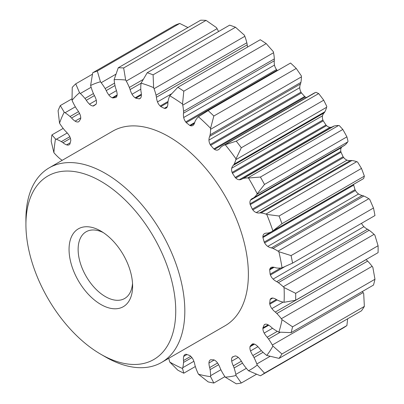 <?xml version="1.0" encoding="UTF-8"?>
<svg xmlns="http://www.w3.org/2000/svg" width="404" height="404" viewBox="0 0 404 404"><rect width="100%" height="100%" fill="white"/><g stroke="black" fill="none" stroke-linecap="round" stroke-linejoin="round"><path stroke-width="0.61" d="M366.034 259.6A13.645 7.878 -120 0 0 366.09 259.646A16.135 9.317 -120 0 1 367.645 261.1A37.532 21.67 -120 0 1 372.129 266.312A61.761 35.658 -120 0 1 372.836 267.256L374.968 279.25A173.351 100.086 60 0 1 373.483 285.078L291.072 332.654A173.351 100.086 -120 0 0 292.562 326.831L282.037 319.675A61.761 35.658 -120 0 0 281.33 318.731A37.532 21.67 -120 0 0 276.846 313.519A16.135 9.317 -120 0 0 275.291 312.065L366.09 259.646M168.771 358.282A37.532 21.67 -120 0 0 169.468 361.004A61.761 35.658 -120 0 0 169.791 362.095L177.836 370.185A173.351 100.086 -120 0 0 183.8 373.195L182.527 368.524A61.761 35.658 -120 0 0 182.749 367.706A37.532 21.67 -120 0 0 183.527 362.423A16.135 9.317 -120 0 0 183.502 360.53A13.645 7.878 -120 0 1 183.694 356.434A7.009 4.05 -120 0 1 184.982 354.596A7.009 4.05 -120 0 1 185.704 354.323A4.495 2.596 -120 0 1 186.269 354.273A143.945 83.108 -120 0 0 189.728 355.51A4.495 2.596 -120 0 1 190.38 355.995A7.009 4.05 -120 0 1 193.289 359.858A13.645 7.878 -120 0 1 194.809 364.565A16.135 9.317 -120 0 0 195.385 366.66A37.532 21.67 -120 0 0 197.935 373.129A61.761 35.658 -120 0 0 198.44 374.205L208.151 381.891A173.351 100.086 -120 0 0 213.832 383.037L210.58 376.659A61.761 35.658 -120 0 0 210.59 375.69A37.532 21.67 -120 0 0 210.11 369.635A16.135 9.317 -120 0 0 209.681 367.569A13.645 7.878 -120 0 1 208.959 363.029A7.009 4.05 -120 0 1 210.196 359.999A4.495 2.596 -120 0 1 210.393 359.868A4.495 2.596 -120 0 1 210.671 359.742A143.945 83.108 -120 0 0 213.857 359.848A4.495 2.596 -120 0 1 214.509 360.146A7.009 4.05 -120 0 1 214.665 360.232A7.009 4.05 -120 0 1 217.796 363.327A13.645 7.878 -120 0 1 220.094 367.923A16.135 9.317 -120 0 0 221.028 370.003A37.532 21.67 -120 0 0 224.579 376.164A61.761 35.658 -120 0 0 225.235 377.159L236.264 383.8A173.351 100.086 -120 0 0 241.309 383.017L236.012 375.483A61.761 35.658 -120 0 0 235.81 374.417A37.532 21.67 -120 0 0 234.103 367.973A16.135 9.317 -120 0 0 233.295 365.873A13.645 7.878 -120 0 1 231.709 361.166A7.009 4.05 -120 0 1 232.103 357.409A4.495 2.596 -120 0 1 232.446 356.959A143.945 83.108 -120 0 0 235.158 355.934A4.495 2.596 -120 0 1 235.774 356.025A7.009 4.05 -120 0 1 237.158 356.596A7.009 4.05 -120 0 1 239.234 358.323A13.645 7.878 -120 0 1 242.163 362.519A16.135 9.317 -120 0 0 243.405 364.459A37.532 21.67 -120 0 0 247.723 369.918A61.761 35.658 -120 0 0 248.495 370.766L260.408 375.796A173.351 100.086 -120 0 0 264.499 373.129L257.232 365.065A61.761 35.658 -120 0 0 256.833 363.974A37.532 21.67 -120 0 0 254 357.545A16.135 9.317 -120 0 0 252.869 355.54A13.645 7.878 -120 0 1 250.515 350.965A7.009 4.05 -120 0 1 250.036 346.718A4.495 2.596 -120 0 1 250.227 346.102A143.945 83.108 -120 0 0 252.298 344.011A4.495 2.596 -120 0 1 252.838 343.885A7.009 4.05 -120 0 1 255.363 344.546A7.009 4.05 -120 0 1 256.257 345.152A13.645 7.878 -120 0 1 259.631 348.692A16.135 9.317 -120 0 0 261.095 350.364A37.532 21.67 -120 0 0 265.918 354.778A61.761 35.658 -120 0 0 266.751 355.429L279.068 358.383A173.351 100.086 -120 0 0 281.947 354L364.358 306.419L363.701 293.642A61.761 35.658 -120 0 0 363.125 292.592A37.532 21.67 -120 0 0 362.469 291.435M218.564 31.542A37.532 21.67 -120 0 0 217.069 28.664A61.761 35.658 -120 0 0 216.478 27.623L206.065 20.382A173.351 100.086 60 0 0 200.657 20.2L118.246 67.781L114.135 79.654A61.761 35.658 -120 0 0 114.231 80.679A37.532 21.67 -120 0 0 115.332 86.976A16.135 9.317 -120 0 0 115.958 89.077A13.645 7.878 -120 0 1 117.12 93.738A7.009 4.05 -120 0 1 116.296 97.157A4.495 2.596 -120 0 1 115.887 97.516A143.945 83.108 -120 0 0 112.913 97.975L117.039 95.591M275.291 312.065A13.645 7.878 -120 0 1 271.887 308.595A7.009 4.05 -120 0 1 269.811 304.182A4.495 2.596 -120 0 1 269.675 303.359A143.945 83.108 -120 0 0 270.119 299.581A4.495 2.596 -120 0 1 270.407 299.066A7.009 4.05 -120 0 1 271.175 298.369A7.009 4.05 -120 0 1 273.109 298.107A13.645 7.878 -120 0 1 276.008 299.263A13.645 7.878 -120 0 1 276.73 299.712A16.135 9.317 -120 0 0 278.361 300.566A37.532 21.67 -120 0 0 283.265 302.142A61.761 35.658 -120 0 0 284.068 302.293L295.667 300.228A173.351 100.086 -120 0 0 295.667 293.324L284.068 287.552A61.761 35.658 -120 0 0 283.265 286.779A37.532 21.67 -120 0 0 278.361 282.689A16.135 9.317 -120 0 0 277.003 281.81A16.135 9.317 -120 0 0 276.73 281.659A13.645 7.878 -120 0 1 273.109 279.083A7.009 4.05 -120 0 1 270.407 275.003A4.495 2.596 -120 0 1 270.119 274.159A143.945 83.108 -120 0 0 269.675 269.867A4.495 2.596 -120 0 1 269.811 269.205A7.009 4.05 -120 0 1 271.069 267.473A7.009 4.05 -120 0 1 271.887 267.185A13.645 7.878 -120 0 1 275.291 267.64A16.135 9.317 -120 0 0 276.846 267.988A37.532 21.67 -120 0 0 281.33 267.948A61.761 35.658 -120 0 0 282.037 267.822L292.562 263.135A173.351 100.086 -120 0 0 291.072 255.591L278.866 251.717A61.761 35.658 -120 0 0 278.018 251.157A37.532 21.67 -120 0 0 276.381 250.152A37.532 21.67 -120 0 0 272.998 248.45A16.135 9.317 -120 0 0 271.402 247.91A13.645 7.878 -120 0 1 267.791 246.395A7.009 4.05 -120 0 1 264.63 242.905A4.495 2.596 -120 0 1 264.201 242.082A143.945 83.108 -120 0 0 262.908 237.552A4.495 2.596 -120 0 1 262.878 236.779A7.009 4.05 -120 0 1 264.191 233.83A13.645 7.878 -120 0 1 264.342 233.739A13.645 7.878 -120 0 1 267.165 233.108A16.135 9.317 -120 0 0 268.554 232.921A37.532 21.67 -120 0 0 271.771 231.618A37.532 21.67 -120 0 0 272.326 231.275A61.761 35.658 -120 0 0 272.902 230.881L281.947 223.71A173.351 100.086 -120 0 0 279.068 216.004L266.751 214.418A61.761 35.658 -120 0 0 265.918 214.11A37.532 21.67 -120 0 0 261.095 212.953A16.135 9.317 -120 0 0 259.631 212.933A13.645 7.878 -120 0 1 256.257 212.575A7.009 4.05 -120 0 1 252.838 209.898A4.495 2.596 -120 0 1 252.298 209.151A143.945 83.108 -120 0 0 250.227 204.666A4.495 2.596 -120 0 1 250.036 203.833A7.009 4.05 -120 0 1 250.515 200.132A13.645 7.878 -120 0 1 252.101 198.632A13.645 7.878 -120 0 1 252.869 198.278A16.135 9.317 -120 0 0 253.323 198.041A16.135 9.317 -120 0 0 254 197.581A37.532 21.67 -120 0 0 256.833 194.42A61.761 35.658 -120 0 0 257.232 193.789L264.499 184.436A173.351 100.086 -120 0 0 260.408 177.043L248.495 178.002A61.761 35.658 -120 0 0 247.723 177.962A37.532 21.67 -120 0 0 243.405 178.432A16.135 9.317 -120 0 0 242.163 178.937A13.645 7.878 -120 0 1 241.87 179.118A13.645 7.878 -120 0 1 239.234 179.755A7.009 4.05 -120 0 1 235.774 178.053A4.495 2.596 -120 0 1 235.158 177.432A143.945 83.108 -120 0 0 232.446 173.276A4.495 2.596 -120 0 1 232.103 172.432A7.009 4.05 -120 0 1 231.709 168.221A13.645 7.878 -120 0 1 233.295 165.347A16.135 9.317 -120 0 0 234.103 164.175A37.532 21.67 -120 0 0 235.81 159.706A61.761 35.658 -120 0 0 236.012 158.873L241.309 147.768A173.351 100.086 -120 0 0 236.264 141.158L225.235 144.753A61.761 35.658 -120 0 0 224.579 144.986A37.532 21.67 -120 0 0 222.75 145.854A37.532 21.67 -120 0 0 221.028 147.051A16.135 9.317 -120 0 0 220.094 148.046A13.645 7.878 -120 0 1 218.402 149.702A13.645 7.878 -120 0 1 217.796 149.995A7.009 4.05 -120 0 1 214.509 149.379A4.495 2.596 -120 0 1 213.857 148.919A143.945 83.108 -120 0 0 210.671 145.349A4.495 2.596 -120 0 1 210.196 144.551A7.009 4.05 -120 0 1 208.959 140.087A13.645 7.878 -120 0 1 209.681 136.38A16.135 9.317 -120 0 0 210.11 134.81A37.532 21.67 -120 0 0 210.59 129.31A61.761 35.658 -120 0 0 210.58 128.326L213.832 116.024A173.351 100.086 -120 0 0 208.151 110.61L198.44 116.766A61.761 35.658 -120 0 0 197.935 117.256A37.532 21.67 -120 0 0 195.385 120.786A16.135 9.317 -120 0 0 194.809 122.21A13.645 7.878 -120 0 1 193.289 125.164A7.009 4.05 -120 0 1 192.809 125.533A7.009 4.05 -120 0 1 190.38 125.669A4.495 2.596 -120 0 1 189.728 125.407A143.945 83.108 -120 0 0 186.269 122.644A4.495 2.596 -120 0 1 185.704 121.937A7.009 4.05 -120 0 1 183.694 117.508A13.645 7.878 -120 0 1 183.502 113.196A16.135 9.317 -120 0 0 183.527 111.327A37.532 21.67 -120 0 0 182.749 105.146A61.761 35.658 -120 0 0 182.527 104.075A163.08 94.152 -120 0 0 169.791 95.793A61.761 35.658 -120 0 0 169.468 96.516A37.532 21.67 -120 0 0 168.074 101.283A16.135 9.317 -120 0 0 167.897 103.05A13.645 7.878 -120 0 1 167.251 106.823A7.009 4.05 -120 0 1 166.16 108.095A7.009 4.05 -120 0 1 164.903 108.423A4.495 2.596 -120 0 1 164.297 108.363A143.945 83.108 -120 0 0 160.782 106.59A4.495 2.596 -120 0 1 160.151 106.02A7.009 4.05 -120 0 1 157.499 101.899A13.645 7.878 -120 0 1 156.409 97.253L247.208 44.834A16.135 9.317 -120 0 0 246.829 42.784A37.532 21.67 -120 0 0 244.839 36.304A61.761 35.658 -120 0 0 244.425 35.214L235.507 27.245A173.351 100.086 60 0 0 229.639 25.149L147.228 72.73L141.087 83.158A61.761 35.658 -120 0 0 140.971 84.062A37.532 21.67 -120 0 0 140.824 89.774A16.135 9.317 -120 0 0 141.052 91.769A13.645 7.878 -120 0 1 141.319 96.122A7.009 4.05 -120 0 1 139.91 98.596A7.009 4.05 -120 0 1 139.683 98.712L140.127 98.455M247.208 44.834A13.645 7.878 -120 0 0 247.571 47.051M183.502 113.196L274.301 60.772A16.135 9.317 -120 0 0 274.326 58.903A37.532 21.67 -120 0 0 273.548 52.722A61.761 35.658 -120 0 0 273.326 51.651L266.211 43.607A173.351 100.086 60 0 0 260.247 39.733L177.836 87.309L169.791 95.793M274.301 60.772A13.645 7.878 -120 0 0 274.493 65.084A7.009 4.05 -120 0 0 276.498 69.518A4.495 2.596 -120 0 0 277.068 70.225A143.945 83.108 -120 0 1 277.437 70.508M209.681 136.38L300.475 83.956A16.135 9.317 -120 0 0 300.904 82.386A37.532 21.67 -120 0 0 301.389 76.891A61.761 35.658 -120 0 0 301.379 75.907L296.243 68.443A173.351 100.086 60 0 0 290.562 63.029L205.378 112.11M300.475 83.956A13.645 7.878 -120 0 0 299.758 87.663A7.009 4.05 -120 0 0 300.995 92.127A4.495 2.596 -120 0 0 301.47 92.93A143.945 83.108 -120 0 1 304.651 96.5A4.495 2.596 -120 0 0 305.308 96.955A7.009 4.05 -120 0 0 306.479 97.516M236.264 141.158L318.675 93.577L316.034 92.334A61.761 35.658 -120 0 0 315.378 92.567A37.532 21.67 -120 0 0 313.549 93.43L222.75 145.854M233.295 165.347L324.094 112.923A16.135 9.317 -120 0 0 324.902 111.751A37.532 21.67 -120 0 0 326.609 107.282A61.761 35.658 -120 0 0 326.811 106.449L323.72 100.192A173.351 100.086 60 0 0 318.675 93.577M324.094 112.923A13.645 7.878 -120 0 0 322.508 115.797A7.009 4.05 -120 0 0 322.902 120.008A4.495 2.596 -120 0 0 323.245 120.852A143.945 83.108 -120 0 1 325.957 125.013A4.495 2.596 -120 0 0 326.573 125.634A7.009 4.05 -120 0 0 330.033 127.336A13.645 7.878 -120 0 0 332.366 126.856M260.408 177.043L342.819 129.462L339.294 125.578A61.761 35.658 -120 0 0 338.522 125.538A37.532 21.67 -120 0 0 334.199 126.008A16.135 9.317 -120 0 0 332.962 126.513L242.163 178.937M253.323 198.041L344.122 145.622A16.135 9.317 -120 0 0 344.799 145.157A37.532 21.67 -120 0 0 347.632 142.001A61.761 35.658 -120 0 0 348.031 141.365L346.91 136.855A173.351 100.086 60 0 0 342.819 129.462M342.122 146.778A13.645 7.878 -120 0 0 341.309 147.713A7.009 4.05 -120 0 0 340.835 151.409A4.495 2.596 -120 0 0 341.026 152.247A143.945 83.108 -120 0 1 343.097 156.732A4.495 2.596 -120 0 0 343.637 157.474A7.009 4.05 -120 0 0 347.056 160.156A13.645 7.878 -120 0 0 350.43 160.514A16.135 9.317 -120 0 1 351.894 160.529A37.532 21.67 -120 0 1 356.717 161.686A61.761 35.658 -120 0 1 357.55 161.999L361.479 168.423A173.351 100.086 60 0 1 364.358 176.134L363.701 178.462A61.761 35.658 -120 0 1 363.125 178.851A37.532 21.67 -120 0 1 362.57 179.194L271.771 231.618M353.677 184.33A7.009 4.05 -120 0 0 353.677 184.355A4.495 2.596 -120 0 0 353.702 185.133A143.945 83.108 -120 0 1 355 189.663A4.495 2.596 -120 0 0 355.429 190.486A7.009 4.05 -120 0 0 358.585 193.971A13.645 7.878 -120 0 0 362.201 195.486A16.135 9.317 -120 0 1 363.797 196.026A37.532 21.67 -120 0 1 367.18 197.733A37.532 21.67 -120 0 1 368.817 198.733A61.761 35.658 -120 0 1 369.66 199.293L373.483 208.015A173.351 100.086 60 0 1 374.968 215.554L292.562 263.135M361.524 223.316A7.009 4.05 -120 0 0 363.908 226.664A13.645 7.878 -120 0 0 367.529 229.235A16.135 9.317 -120 0 1 367.802 229.386A16.135 9.317 -120 0 1 369.16 230.265A37.532 21.67 -120 0 1 374.064 234.355A61.761 35.658 -120 0 1 374.867 235.133L378.078 245.743A173.351 100.086 60 0 1 378.078 252.646L295.667 300.228M364.358 306.419A173.351 100.086 60 0 1 361.479 310.807L279.068 358.383M347.632 318.801L346.91 325.548A173.351 100.086 60 0 1 342.819 328.22L260.408 375.796M112.913 97.975A4.495 2.596 -120 0 1 112.272 97.783A7.009 4.05 -120 0 1 108.873 95.021A13.645 7.878 -120 0 1 106.242 90.587A16.135 9.317 -120 0 0 105.141 88.562A37.532 21.67 -120 0 0 101.177 82.709A61.761 35.658 -120 0 0 100.455 81.78L97.319 71.033A173.351 100.086 -120 0 0 92.713 72.776L175.124 25.194A173.351 100.086 60 0 1 179.73 23.452L187.941 27.538M210.58 128.326A163.08 94.152 -120 0 0 198.44 116.766M236.012 158.873A163.08 94.152 -120 0 0 225.235 144.753M257.232 193.789A163.08 94.152 -120 0 0 248.495 178.002M272.902 230.881A163.08 94.152 -120 0 0 266.751 214.418M282.037 267.822A163.08 94.152 -120 0 0 278.866 251.717M284.068 302.293A163.08 94.152 -120 0 0 284.068 287.552M281.947 354L272.902 346.066A61.761 35.658 -120 0 0 272.326 345.016A37.532 21.67 -120 0 0 268.554 339.006A16.135 9.317 -120 0 0 267.165 337.219A13.645 7.878 -120 0 1 264.191 333.068A7.009 4.05 -120 0 1 262.878 328.593A4.495 2.596 -120 0 1 262.908 327.856A143.945 83.108 -120 0 0 264.201 324.821A4.495 2.596 -120 0 1 264.57 324.528A4.495 2.596 -120 0 1 264.63 324.493L264.63 324.493A7.009 4.05 -120 0 1 267.791 324.654A13.645 7.878 -120 0 1 268.306 324.937A13.645 7.878 -120 0 1 271.402 327.311A16.135 9.317 -120 0 0 272.998 328.614A37.532 21.67 -120 0 0 278.018 331.704A61.761 35.658 -120 0 0 278.866 332.118A163.08 94.152 -120 0 0 282.037 319.675M278.866 332.118L291.072 332.654M266.751 355.429A163.08 94.152 -120 0 0 272.902 346.066M248.495 370.766A163.08 94.152 -120 0 0 257.232 365.065M225.235 377.159A163.08 94.152 -120 0 0 236.012 375.483M198.44 374.205A163.08 94.152 -120 0 0 210.58 376.659M169.791 362.095A163.08 94.152 -120 0 0 182.527 368.524M92.713 72.776L90.622 85.497A61.761 35.658 -120 0 0 90.925 86.582A37.532 21.67 -120 0 0 93.213 93.072A16.135 9.317 -120 0 0 94.193 95.142A13.645 7.878 -120 0 1 96.177 99.818A7.009 4.05 -120 0 1 96.218 103.848A4.495 2.596 -120 0 1 95.95 104.389A143.945 83.108 -120 0 0 93.536 105.959A4.495 2.596 -120 0 1 92.955 105.974A7.009 4.05 -120 0 1 89.491 104.181A13.645 7.878 -120 0 1 86.315 100.278A16.135 9.317 -120 0 0 84.951 98.46A37.532 21.67 -120 0 0 80.34 93.486A61.761 35.658 -120 0 0 79.532 92.728L75.745 83.84A173.351 100.086 -120 0 0 72.23 87.395L72.033 100.318A61.761 35.658 -120 0 0 72.523 101.399A37.532 21.67 -120 0 0 75.851 107.666A16.135 9.317 -120 0 0 77.124 109.58A13.645 7.878 -120 0 1 79.805 113.978A7.009 4.05 -120 0 1 80.709 118.372A4.495 2.596 -120 0 1 80.598 119.054A143.945 83.108 -120 0 0 78.901 121.639A4.495 2.596 -120 0 1 78.785 121.715A4.495 2.596 -120 0 1 78.416 121.867A7.009 4.05 -120 0 1 75.099 121.15A13.645 7.878 -120 0 1 71.579 118.024A16.135 9.317 -120 0 0 70.033 116.524A37.532 21.67 -120 0 0 65.074 112.741A61.761 35.658 -120 0 0 64.226 112.206L60.287 105.585A173.351 100.086 -120 0 0 58.09 110.731L59.529 123.195A61.761 35.658 -120 0 0 60.176 124.2A37.532 21.67 -120 0 0 64.337 129.856A16.135 9.317 -120 0 0 65.822 131.492A13.645 7.878 -120 0 1 69.033 135.335A7.009 4.05 -120 0 1 70.74 139.809A4.495 2.596 -120 0 1 70.796 140.597A143.945 83.108 -120 0 0 69.922 144.031A4.495 2.596 -120 0 1 69.559 144.455A7.009 4.05 -120 0 1 69.145 144.758A7.009 4.05 -120 0 1 66.604 144.859A13.645 7.878 -120 0 1 62.958 142.708A16.135 9.317 -120 0 0 61.332 141.622A37.532 21.67 -120 0 0 61.272 141.587A37.532 21.67 -120 0 0 56.333 139.269A61.761 35.658 -120 0 0 55.5 138.986L51.924 134.896A173.351 100.086 -120 0 0 51.177 141.309L53.904 152.682A61.761 35.658 -120 0 0 54.661 153.55A37.532 21.67 -120 0 0 59.393 158.237A16.135 9.317 -120 0 0 60.999 159.489A13.645 7.878 -120 0 1 62.191 160.332M55.5 138.986A163.08 94.152 -120 0 0 53.904 152.682M64.226 112.206A163.08 94.152 -120 0 0 59.529 123.195M79.532 92.728A163.08 94.152 -120 0 0 72.033 100.318M100.455 81.78A163.08 94.152 -120 0 0 90.622 85.497M139.683 98.712A4.495 2.596 -120 0 1 139.158 98.869A143.945 83.108 -120 0 0 135.81 98.192A4.495 2.596 -120 0 1 135.153 97.798A7.009 4.05 -120 0 1 132.027 94.243A13.645 7.878 -120 0 1 130.108 89.557A16.135 9.317 -120 0 0 129.341 87.451A37.532 21.67 -120 0 0 126.27 81.088A61.761 35.658 -120 0 0 125.679 80.043L123.654 67.963A173.351 100.086 -120 0 0 118.246 67.781M125.679 80.043A163.08 94.152 -120 0 0 114.135 79.654M156.409 97.253A16.135 9.317 -120 0 0 156.03 95.203A37.532 21.67 -120 0 0 154.04 88.728A61.761 35.658 -120 0 0 153.626 87.638L153.096 74.826A173.351 100.086 -120 0 0 147.228 72.73M153.626 87.638A163.08 94.152 -120 0 0 141.087 83.158M100.833 354.263L105.368 356.884A112.357 64.872 -120 0 0 105.373 356.884A112.357 64.872 -120 0 0 161.549 362.449L225.109 325.75A112.357 64.872 -120 0 0 225.109 196.016A112.357 64.872 -120 0 0 112.751 131.143L49.192 167.837A112.357 64.872 -120 0 0 25.922 219.276L25.922 224.518A105.939 61.161 -120 0 0 100.833 354.263A105.939 61.161 -120 0 0 175.74 311.014A105.939 61.161 -120 0 0 100.833 181.265A105.939 61.161 -120 0 0 25.922 224.518M182.527 104.075L183.8 91.188A173.351 100.086 -120 0 0 177.836 87.309M161.549 362.449A112.357 64.872 -120 0 0 178.775 272.412A112.357 64.872 -120 0 0 105.373 173.402A112.357 64.872 -120 0 0 49.192 167.837M100.833 304.459A44.945 25.947 -120 0 0 132.613 286.113A44.945 25.947 -120 0 0 100.833 231.068A44.945 25.947 -120 0 0 69.054 249.414A44.945 25.947 -120 0 0 100.833 304.459M103.192 232.532A38.521 22.24 -120 0 0 86.113 231.78A38.521 22.24 -120 0 0 80.204 262.651A38.521 22.24 -120 0 0 105.373 296.597A38.521 22.24 -120 0 0 124.634 298.506A38.521 22.24 -120 0 0 132.522 283.34M183.8 91.188L266.211 43.607M208.151 110.61L290.562 63.029M213.832 116.024L296.243 68.443M241.309 147.768L323.72 100.192M264.499 184.436L346.91 136.855M279.068 216.004L361.479 168.423M281.947 223.71L364.358 176.134M291.072 255.591L373.483 208.015M295.667 293.324L378.078 245.743M292.562 326.831L374.968 279.25M264.499 373.129L346.91 325.548M241.309 383.017L256.459 374.271M213.832 383.037L224.897 376.649M183.8 373.195L195.344 366.529M51.924 134.896L63.17 128.401M60.287 105.585L72.003 98.818M75.745 83.84L92.41 74.22M97.319 71.033L179.73 23.452M123.654 67.963L206.065 20.382M153.096 74.826L235.507 27.245M183.694 117.508L274.493 65.084M185.704 121.937L276.498 69.518M186.269 122.644L277.068 70.225M189.728 125.407L194.728 122.518M190.38 125.669L194.455 123.321M208.959 140.087L299.758 87.663M210.196 144.551L300.995 92.127M210.671 145.349L301.47 92.93M213.857 148.919L304.651 96.5M214.509 149.379L305.308 96.955M217.796 149.995L218.958 149.323M231.709 168.221L322.508 115.797M232.103 172.432L322.902 120.008M232.446 173.276L323.245 120.852M235.158 177.432L325.957 125.013M235.774 178.053L326.573 125.634M239.234 179.755L330.033 127.336M250.515 200.132L341.309 147.713M250.036 203.833L340.835 151.409M250.227 204.666L341.026 152.247M252.298 209.151L343.097 156.732M252.838 209.898L343.637 157.474M256.257 212.575L347.056 160.156M259.631 212.933L350.43 160.514M264.191 233.83L264.494 233.653M262.878 236.779L353.677 184.355M262.908 237.552L353.702 185.133M264.201 242.082L355 189.663M264.63 242.905L355.429 190.486M267.791 246.395L358.585 193.971M271.402 247.91L362.201 195.486M269.811 269.205L273.341 267.165M269.675 269.867L274.129 267.296M270.119 274.159L280.735 268.029M270.407 275.003L284.209 267.039M273.109 279.083L363.908 226.664M276.73 281.659L367.529 229.235M270.407 299.066L272.16 298.056M270.119 299.581L272.756 298.056M269.675 303.359L276.381 299.49M269.811 304.182L277.134 299.95M271.887 308.595L283.113 302.111M264.201 324.821L265.165 324.266M262.908 327.856L268.135 324.836M262.878 328.593L268.751 325.205M264.191 333.068L272.523 328.255M267.165 337.219L277.336 331.346M250.227 346.102L253.934 343.961M250.036 346.718L254.51 344.137M250.515 350.965L257.924 346.688M252.869 355.54L261.358 350.637M232.103 357.409L233.603 356.545M231.709 361.166L238.264 357.378M233.295 365.873L241.385 361.201M210.196 359.999L210.605 359.767M208.959 363.029L214.216 359.994M209.681 367.569L217.579 363.009M183.694 356.434L186.976 354.535M183.502 360.53L190.764 356.333M62.958 142.708L70.442 138.385M66.604 144.859L70.225 142.769M71.579 118.024L79.537 113.428M75.099 121.15L80.729 117.897M78.416 121.867L78.952 121.553M86.315 100.278L94.435 95.586M89.491 104.181L96.288 100.253M92.955 105.974L96.081 104.176M106.242 90.587L115.004 85.527M108.873 95.021L116.483 90.627M112.272 97.783L117.13 94.975M130.108 89.557L141.077 83.224M132.027 94.243L140.794 89.183M135.153 97.798L141.37 94.208M135.81 98.192L141.385 94.97M139.158 98.869L140.542 98.066M157.499 101.899L171.377 93.89M160.151 106.02L168.049 101.465M160.782 106.59L167.928 102.465M164.297 108.363L167.337 106.611M164.903 108.423L167.074 107.166M182.749 105.146L273.548 52.722M210.59 129.31L301.389 76.891M224.579 144.986L315.378 92.567M235.81 159.706L326.609 107.282M247.723 177.962L338.522 125.538M256.833 194.42L347.632 142.001M272.326 231.275L363.125 178.851M278.018 251.157L368.817 198.733M283.265 286.779L374.064 234.355M281.33 318.731L372.129 266.312M272.326 345.016L363.125 292.592M256.833 363.974L270.029 356.358M235.81 374.417L246.359 368.327M210.59 375.69L220.897 369.736M182.749 367.706L193.88 361.282M56.333 139.269L67.246 132.972M65.074 112.741L75.346 106.813M80.34 93.486L91.122 87.259M101.177 82.709L115.807 74.26M126.27 81.088L217.069 28.664M154.04 88.728L244.839 36.304M183.527 111.327L274.326 58.903M210.11 134.81L300.904 82.386M234.103 164.175L324.902 111.751M243.405 178.432L334.199 126.008M254 197.581L344.799 145.157M261.095 212.953L351.894 160.529M265.918 214.11L356.717 161.686M272.998 248.45L363.797 196.026M278.361 282.689L369.16 230.265M276.846 313.519L367.645 261.1M268.554 339.006L280.24 332.26M254 357.545L263.07 352.308M234.103 367.973L242.516 363.115M210.11 369.635L218.63 364.716M183.527 362.423L191.905 357.585M61.332 141.622L69.811 136.729M70.033 116.524L78.533 111.62M84.951 98.46L93.43 93.566M105.141 88.562L114.554 83.128M129.341 87.451L142.971 79.583M156.03 95.203L246.829 42.784"/></g></svg>
